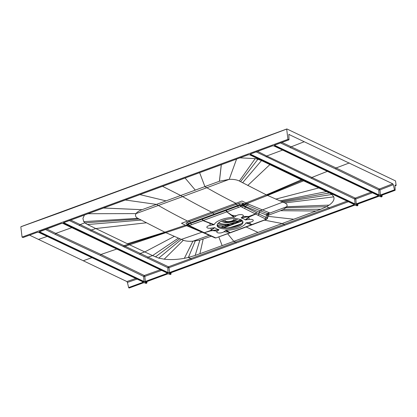 <?xml version="1.0" encoding="UTF-8"?>
<svg xmlns="http://www.w3.org/2000/svg" width="417" height="417" viewBox="0 0 417 417"><rect width="100%" height="100%" fill="white"/><g stroke="black" fill="none" stroke-linecap="round" stroke-linejoin="round"><path stroke-width="0.63" d="M248.308 143.224L59.527 212.873L21.095 226.707L20.85 227.072L22.065 237.085L287.938 139.356L286.724 129.343L286.969 128.983L395.514 180.905L396.15 185.424L394.998 185.878M38.463 232.222L37.139 232.352L23.086 237.549L22.065 237.085M144.61 282.705L143.286 282.841L129.171 288.027L128.624 287.563L127.43 282.413L126.877 281.538L29.576 235.162M288.825 134.748L289.2 134.31L288.825 134.748L289.017 139.669L287.938 139.356M274.886 144.965L274.443 145.642L274.678 145.08M280.495 142.932L335.482 168.89L378.818 189.923L379.001 195.375L380.565 195.318L380.382 195.026L394.498 189.834L393.299 184.684L392.746 183.808L379.428 189.005L379.991 189.881L393.299 184.684M394.982 185.487L395.347 185.044L394.982 185.487L395.165 190.152L394.498 189.834M381.034 195.448L380.585 196.131L380.794 195.823L382.102 196.443L382.128 195.078M381.07 196.829L382.102 196.443M378.568 196.36L380.028 196.334L381.336 196.96M356.9 205.717L357.723 205.638L356.42 205.013L356.863 204.335M354.398 205.242L355.857 205.221L357.166 205.842M170.063 274.391L170.892 274.313L169.583 273.688L170.027 273.01M167.561 273.917L169.021 273.896L170.329 274.516M145.872 281.788L145.413 282.575L145.856 281.892M145.893 283.273L146.93 282.888L146.951 281.522M128.624 287.563L142.739 282.372L142.922 282.669L143.26 282.028L38.541 232.29L37.243 232.316M356.394 204.2L356.212 203.908L377.917 195.927L378.167 195.448L378.438 195.578L378.099 196.225L356.394 204.2L354.831 204.257L250.273 154.53L250.612 153.889L272.317 145.908L273.641 145.778M166.644 272.838L167.092 273.781L167.295 273.135M160.243 269.794L144.277 275.507L100.935 254.479L55.753 233.405L55.122 234.333L100.304 255.407L143.646 276.435L144.277 275.507L144.824 276.388L143.646 276.435L144.032 281.511L145.205 281.47L166.909 273.489L167.165 273.01L62.873 223.413L61.414 223.434M39.709 231.409L39.266 232.092L39.506 231.524M62.633 223.335L61.372 223.476L39.474 231.784L144.032 281.511L143.823 281.819L145.387 281.762L144.824 276.388L161.525 270.404M353.929 205.107L354.268 204.466L354.002 204.335L353.929 205.107L169.557 272.874L167.994 272.937L63.436 223.204L63.775 222.563L248.146 154.796L249.71 154.733L354.268 204.466M288.872 134.436L392.746 183.808M395.024 185.169L396.15 185.424M286.969 128.983L248.052 143.578M170.892 274.313L171.121 272.635M357.723 205.638L357.958 203.96M260.708 212.748A1821.539 837.253 69.8 0 0 259.254 212.18L245.545 206.425L245.483 207.108L241.87 205.247L240.859 206.629L239.733 205.315L226.186 210.423L227.046 211.758L240.609 206.634M236.376 226.254L227.969 227.875M241.328 223.689L238.764 224.737L238.686 225.3L233.478 227.02M217.137 225.071A13.047 4.926 -8 0 0 236.913 226.066A13.047 4.926 172 0 0 242.824 221.458M237.065 227.129A13.047 4.926 172 0 0 242.975 221.98A13.047 4.926 172 0 0 223.048 220.463A13.047 4.926 172 0 0 217.132 225.613A13.047 4.926 172 0 0 237.065 227.129M218.977 229.814L218.883 229.59A16.237 6.13 -8 0 1 214.88 227.687L210.877 228.151A3.769 1.423 -8 0 1 206.842 227.322A3.769 1.423 -8 0 1 210.262 225.362L214.202 224.617A16.237 6.13 -8 0 1 234.041 217.325L236.309 215.787A3.769 1.423 -8 0 1 241.391 214.619A3.769 1.423 -8 0 1 242.84 216.402L241.224 218.002A16.237 6.13 -8 0 1 245.232 219.905L249.236 219.441A3.769 1.423 -8 0 1 253.265 220.27A3.769 1.423 -8 0 1 249.851 222.23L245.91 222.97A16.237 6.13 -8 0 1 226.066 230.262L223.804 231.805A3.769 1.423 -8 0 1 218.716 232.967A3.769 1.423 -8 0 1 217.273 231.19L218.977 229.814L210.721 230.669A14.496 0.584 -97 0 1 210.757 230.846L210.309 230.632L204.294 232.722L189.558 225.712L188.614 225.592M226.066 230.262L230.387 232.764L252.123 224.773L245.91 222.97M240.859 206.629L255.402 213.937L249.288 216.303L249.741 216.517L248.318 217.361L255.699 214.088L266.208 219.311L215.891 237.935L215.167 237.925L215.725 237.867L204.294 232.722L203.71 232.759M249.851 222.23L250.242 223.945L252.499 224.638L266.64 219.279L267.578 218.268L268.167 215.365L269.007 215.005L268.246 215.287M246.364 222.756L250.242 223.945L249.814 224.117M257.961 215.292L258.967 213.957L256.716 212.743L245.483 207.108L244.466 208.5M256.387 212.581L255.402 213.937L255.699 214.088L256.716 212.743M242.84 216.402L249.33 216.475L241.135 217.778M248.318 217.361L245.232 219.905M245.743 219.973L248.793 217.403L249.236 219.441M241.224 218.002L247.245 216.85M214.202 224.617L203.225 220.52L226.785 211.857L231.414 215.37L231.883 215.214L226.785 211.857L225.899 210.528L226.186 210.423M231.414 215.37L234.041 217.325M234.604 217.168L231.883 215.214L236.309 215.787M189.558 225.712L189.354 225.472L203.225 220.52L202.381 219.175L225.899 210.528M213.749 224.831L202.959 220.614L202.089 219.279L202.381 219.175M210.262 225.362L209.824 223.319L210.251 223.147M214.364 227.619L210.309 230.632L214.88 227.687M207.035 234.01L203.85 232.842L210.757 230.846L212.847 230.617L217.273 231.19M210.877 228.151L211.268 229.866L211.742 229.903M218.883 229.59L212.816 230.413M228.652 231.899L228.182 232.05L230.017 232.9L215.886 237.935M214.63 237.393L213.885 237.382L215.167 237.925M225.503 230.424L228.182 232.05L223.804 231.805M267.448 218.081L267.177 218.524L267.448 218.081L266.119 217.486L266.385 214.943L267.724 215.469L267.448 218.081L266.208 219.311L266.64 219.279M258.081 215.349L259.082 214.015L266.119 217.486L265.139 218.826M259.082 214.015L259.139 212.144L260.119 210.767L246.53 205.023L248.605 204.21L269.445 212.806L267.37 213.577L260.239 210.809L259.254 212.185L259.082 214.015M241.12 206.759L242.194 204.82L245.545 206.425L246.53 205.023L245.04 204.325L267.532 195.443L284.863 202.943C287.042 203.877 287.636 205.143 286.646 206.749L329.117 205.112L326.568 206.67L329.018 207.802L284.123 224.367A0.87 0.401 -110.2 0 1 284.691 225.253L169.005 267.667L167.832 267.709L168.452 266.786L169.005 267.667L169.557 272.874M238.712 203.449L239.577 204.768L241.933 204.695L241.87 205.247L239.733 205.315L239.577 204.768L237.429 205.581L236.548 204.257A96.103 44.171 69.8 0 0 235.193 203.559L242.006 201.025L246.405 203.173L244.659 203.85L242.929 203.314C241.844 202.865 240.437 202.912 238.712 203.449L213.097 212.873L213.963 214.208L237.429 205.581L238.467 207.463M202.089 219.279L188.5 224.148L188.348 223.601L190.491 222.834L189.652 221.495L187.483 222.282C185.982 222.923 185.68 223.502 186.576 224.028L187.436 224.122M188.041 225.034L188.5 224.148L189.354 225.472M189.308 225.581L188.484 225.529L187.369 224.065L186.576 224.028M206.332 234.01L207.171 234.083M211.242 236.23L199.899 240.109L192.92 241.203C188.865 241.459 185.674 241.141 183.35 240.255L165.367 232.446L128.4 244.237L127.409 243.763L164.824 232.18L137.829 218.336C135.52 217.028 134.931 215.443 136.062 213.598C137.078 212.091 139.059 210.793 142.009 209.704L103.406 208.026M218.826 236.929L222.152 245.618L195.156 255.439L188.364 257.471L190.84 258.592L168.452 266.786L140.279 253.447L139.643 254.375L69.316 220.557M222.152 245.618L233.822 241.339L235.741 242.152A0.87 0.401 -110.2 0 1 236.309 243.038M227.672 233.781L233.822 241.339L320.84 209.24L326.568 206.67L285.853 207.682L283.284 209.459L280.511 210.705L269.007 215.005L268.72 214.109L267.724 215.469L267.886 215.964M264.435 220.145L282.205 223.554L284.123 224.367L190.84 258.592L191.393 259.473M347.095 201.124L329.018 207.802L329.576 208.677L284.691 225.253M281.282 201.5L329.435 192.951L331.901 194.463L333.741 196.866C334.663 199.535 333.12 202.281 329.117 205.112M329.435 192.951L303.607 180.827A822.866 661.685 115.4 0 1 304.04 180.65M259.265 212.185L266.38 214.943L267.375 213.582L267.912 213.785L286.646 206.749L285.853 207.682M266.885 195.13L302.424 180.269L303.607 180.827L267.532 195.443L266.338 194.869L301.434 179.795L302.424 180.269M301.434 179.795L261.516 160.576L257.894 159.247L255.199 158.616L239.931 157.84M142.009 209.704L219.399 181.259L229.214 179.357C233.515 179.206 236.887 179.763 239.342 181.025L266.338 194.869L245.921 202.938M219.446 181.244L221.333 164.679M219.399 181.259L221.271 164.699M162.494 186.305L180.733 195.526A1031.246 474.014 -110.2 0 1 182.636 196.615L136.062 213.598L87.898 213.728M260.119 210.767L282.799 202.115L331.901 194.463M186.826 224.148L187.629 224.815L185.878 225.42L181.478 223.272L188.296 220.796A96.103 44.176 -110.2 0 1 189.652 221.495L213.097 212.873A96.103 44.176 -110.2 0 0 211.742 212.18A1039.472 477.736 -110.2 0 1 182.636 196.615L206.827 187.723A1031.246 473.988 69.8 0 0 205.279 186.837M187.593 224.346L187.963 224.706L187.629 224.815M206.379 234.036L185.878 225.42M209.235 235.344L192.92 241.203L184.345 258.326C177.131 259.619 170.417 259.911 164.199 259.186L158.715 258.123L152.575 255.59L148.092 257.138L147.456 258.066L139.643 254.375M188.093 225.237L129.583 244.795L152.575 255.59L178.283 238.201M174.165 236.46L144.767 251.941L140.279 253.447L125.105 246.254A822.866 661.492 -64.6 0 1 129.583 244.795L128.4 244.237A822.866 661.492 -64.6 0 0 123.922 245.691L123.276 246.624M165.367 232.446L164.824 232.18L185.393 225.185M137.829 218.336L83.754 221.635L84.854 222.85L87.492 224.544L127.409 243.763M83.754 221.635L82.915 218.461L84.458 214.99M142.056 209.688L103.468 208M63.895 222.417L63.436 223.204M124.459 247.182L125.105 246.254L70.708 220.046M147.456 258.066L167.832 267.709L167.994 272.937M63.676 222.642L168.202 272.629L169.375 272.582L353.746 204.815L353.48 204.163M184.345 258.326L188.364 257.471L195.297 240.963M244.659 203.85L243.695 203.678L242.71 205.075M242.929 203.314L241.933 204.695L242.194 204.82L243.179 203.433M145.997 283.398L144.689 282.778L143.391 282.804M145.481 282.106L167.519 273.959L169.021 273.896M168.781 273.823L170.167 274.516M169.583 273.688L170.042 272.9M169.651 273.224L354.351 205.284L355.857 205.221M355.612 205.148L357.004 205.836M356.42 205.013L356.879 204.226M356.488 204.549L378.521 196.402L380.028 196.334M379.783 196.261L381.174 196.954M395.102 190.308L380.658 195.662M274.902 144.855L274.647 145.335L379.204 195.067L380.382 195.026L379.991 189.881L378.818 189.923L379.428 189.005L336.092 167.968L281.887 142.421M288.96 139.82L274.511 145.179M142.473 281.725L142.739 282.372L143.125 282.022M272.421 145.872L273.719 145.846L378.302 195.578M377.651 195.276L378.099 196.225M371.135 192.18L355.284 198.111L355.842 198.987L356.212 203.908L354.831 204.257M372.407 192.784L355.842 198.987L354.664 199.034L355.034 203.949L250.476 154.222L250.273 154.53M250.341 154.061L272.317 145.908M256.147 151.882L354.664 199.034A0.87 0.698 -64.6 0 1 355.284 198.111L266.75 156L282.611 150.073M55.122 234.333L45.265 229.397M71.703 227.682L55.753 233.405L46.673 228.876M223.121 227.776L228.078 225.727M227.312 224.899L229.428 223.997L226.968 224.925A1.449 0.485 64.2 0 0 227.093 225.013L226.608 225.331L227.333 225.071A1.449 0.485 64.2 0 0 227.364 225.06A1.449 0.485 64.2 0 0 227.39 225.044L229.105 225.576L232.749 224.012M231.878 223.257L233.775 223.861L237.466 222.506L236.012 221.735M240.687 220.02L242.136 220.786L238.446 222.141L236.83 221.437M220.478 227.265L218.472 226.431M233.379 223.882L237.414 222.261M236.35 221.875L233.108 222.803M232.16 223.152L233.478 223.705L233.395 222.699M228.709 225.602L228.761 224.429M233.775 223.861L233.468 222.725L236.085 221.766M229.428 223.997L229.741 223.898A1.449 0.667 69.8 0 0 230.054 223.929L240.567 220.061A1.449 0.667 69.8 0 0 240.698 219.973M240.604 219.853L240.255 220.03A1.449 0.667 69.8 0 0 240.567 220.061L241.203 219.655M234.109 222.287L238.951 220.619M236.22 221.463L238.899 220.614M236.246 221.641L235.902 221.646M227.635 224.93L229.006 225.409L232.795 224.221M222.798 226.812L223.074 226.707M217.841 223.621A13.751 5.192 172 0 0 226.968 224.925L221.015 227.411M225.331 225.962L230.054 223.929M228.678 224.257L227.093 225.013M238.065 220.984L240.755 220.051M237.779 221.088L238.138 221.01L238.347 221.974L238.039 221.187L241.021 220.16M242.084 220.546L238.446 222.141M231.68 223.595L228.495 224.544M229.105 225.576L228.797 224.445L231.414 223.481M274.782 145.001L288.898 139.815M379.001 195.375L274.443 145.642M394.68 190.126L380.565 195.318M380.924 195.49L395.04 190.298M381.894 196.751L380.585 196.131M356.754 204.372L378.459 196.397M169.922 273.046L354.288 205.279M145.752 281.934L167.457 273.953M146.721 283.195L145.413 282.575M144.85 282.778L146.158 283.404M129.171 288.027L143.286 282.841M142.922 282.669L128.806 287.855M38.703 232.295L143.26 282.028M23.024 237.544L37.139 232.352M273.88 145.851L378.438 195.578M62.873 223.413L167.431 273.14M39.605 231.445L61.309 223.47M143.823 281.819L39.266 232.092M167.092 273.781L145.387 281.762M178.221 168.948L177.976 169.312L178.221 168.948M154.029 177.84A0.579 0.266 69.8 0 0 153.899 177.824A0.579 0.266 69.8 0 0 153.784 178.205M129.838 186.733L129.593 187.097L129.838 186.733M59.782 212.519L59.527 212.873L59.782 212.519M238.764 224.737L229.564 227.698M192.93 227.442L192.143 227.406L193.222 227.948L203.553 232.707M206.457 234.078L213.759 237.315M242.261 207.348L244.331 203.986L245.04 204.325L244.049 205.722M191.486 224.732L190.491 222.834L213.963 214.208M190.684 226.306L189.855 226.249M203.168 239.134L199.899 253.718M280.511 210.705L316.112 211.002M267.896 216.314L293.87 219.253M329.576 208.677L348.377 201.734M279.797 200.89L326.881 191.512M284.863 202.943L333.741 196.866M275.684 199.144L319.146 187.832M247.74 185.497L270.023 164.47M242.59 182.771L261.516 160.576M240.593 181.703L257.894 159.247L258.54 159.007M239.342 181.025L255.199 158.616M235.933 203.287A1039.472 477.741 -110.2 0 1 206.827 187.723L229.214 179.357L236.569 159.075M204.924 186.634L199.623 172.659M195.344 190.157L185.075 178.007M166.128 200.895L139.914 194.603M125.277 199.988L156.547 204.419A1031.246 474.014 -110.2 0 1 158.45 205.503A1039.472 477.825 -110.2 0 0 187.556 221.067M246.405 203.173L248.605 204.21M266.922 215.151L267.912 213.785L268.715 214.109M187.483 222.282L188.348 223.601C187.535 223.934 187.369 224.263 187.843 224.575M188.077 226.462L189.381 226.004M202.209 232.128L181.286 239.426L158.715 258.123M183.35 240.255L164.199 259.186M179.769 238.816L155.411 256.919M146.226 222.814L95.733 228.537L91.276 230.111L90.645 231.039M87.492 224.544L141.076 220.087M139.08 219.014L84.854 222.85L79.908 224.674L79.287 225.597M199.899 240.109L195.156 255.439M246.249 227.02L258.014 232.446M235.193 203.559L188.296 220.796M283.284 209.459L320.84 209.24M145.653 282.007L146.93 282.888M169.823 273.125L171.1 274.005M356.655 204.45L357.932 205.331M290.3 147.827L290.91 146.909L304.254 141.723M335.482 168.89L336.092 167.968L349.389 162.922M127.43 282.413L137.005 279.124M135.707 278.504L126.877 281.538M83.52 260.651L91.886 257.659M38.385 239.447L47.199 236.408M327.345 171.351L311.895 177.454L311.296 178.372M266.124 156.922L266.75 156L257.539 151.371M100.304 255.407L100.935 254.479L116.677 249.074M223.627 227.828L242.47 220.906M228.214 225.785L226.921 225.107M232.884 224.065L231.383 223.439M237.554 222.35L236.053 221.719M238.05 222.167L236.548 221.536M240.724 220.004L242.204 220.624M217.142 225.029A16.008 6.041 172 0 0 224.581 226.097A1.449 0.667 69.8 0 0 224.659 226.129M224.966 219.837A4.681 1.767 -8 0 0 226.796 221.484A4.681 1.767 -8 0 0 231.993 220.906A4.681 1.767 172 0 0 233.854 218.591M227.004 225.31L226.103 225.644M222.704 227.724L228.125 225.936M222.12 227.635L222.058 227.171M238.779 220.572L240.255 220.03A12.14 4.582 172 0 0 240.625 219.66M218.753 222.735A12.14 4.582 172 0 0 229.741 223.898L231.216 223.35M221.568 221.067A8.204 3.096 -8 0 0 233.833 221.406A8.204 3.096 172 0 0 237.461 218.831M235.834 218.654A6.443 2.434 -8 0 1 232.91 221.156A6.443 2.434 172 0 1 223.079 220.447M221.917 227.599L221.865 227.244M20.965 226.692L286.833 128.968M233.484 227.015L227.557 227.901M252.123 224.773L252.499 224.638M230.017 232.9L230.387 232.764M188.484 225.534L192.138 227.406M63.504 222.741L248.209 154.801L249.548 154.733L354.132 204.46M242.48 220.911L223.653 227.833M231.341 223.455L232.764 223.997M226.921 225.274L228.094 225.717M221.255 227.468L222.923 226.853"/></g></svg>
